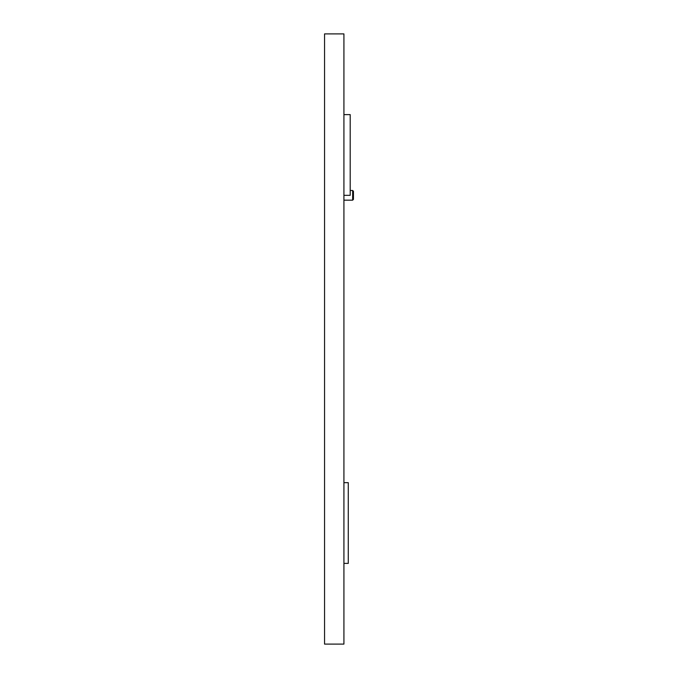 <?xml version="1.0" encoding="UTF-8"?>
<svg xmlns="http://www.w3.org/2000/svg" width="678" height="678" viewBox="0 0 678 678"><rect width="100%" height="100%" fill="white"/><g stroke="black" fill="none" stroke-linecap="round" stroke-linejoin="round"><path stroke-width="1.02" d="M353.45 191.433L353.45 199.23M352.645 200.01L352.645 190.654M343.924 563.384L348.272 563.384L348.272 482.668L343.924 482.668M343.924 195.332L350.204 195.332L350.204 114.616L343.924 114.616M324.55 33.9L324.55 644.1L343.924 644.1L343.924 33.9L324.55 33.9M353.45 191.289L352.645 190.484L350.204 190.484M353.45 199.366L352.645 200.171L343.924 200.171"/></g></svg>
